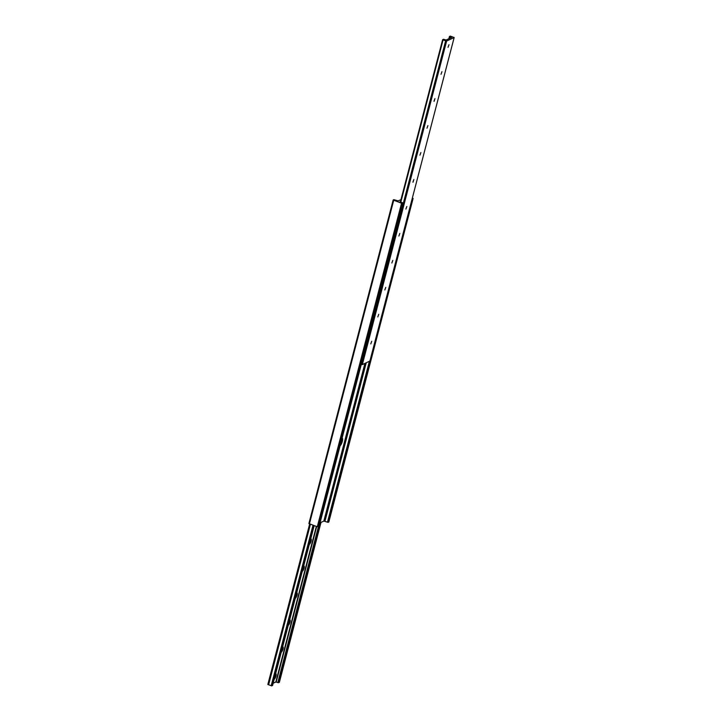 <?xml version="1.0" encoding="UTF-8"?>
<svg xmlns="http://www.w3.org/2000/svg" width="722" height="722" viewBox="0 0 722 722"><rect width="100%" height="100%" fill="white"/><g stroke="black" fill="none" stroke-linecap="round" stroke-linejoin="round"><path stroke-width="1.08" d="M328.808 521.907L328.122 522.358L323.844 521.085L320.017 522.872M342.111 438.055A4.35 1.336 -70 0 1 342.183 438.073A4.35 1.336 -70 0 1 342.3 441.512A4.35 1.336 -70 0 1 340.071 445.907M400.584 201.059L399.997 201.772L403.327 203.035L401.549 203.234L393.165 200.012L393.878 199.642L398.156 200.915L400.963 199.606M403.327 203.035L319.052 526.582L317.274 526.78L308.89 523.549L393.192 200.093M412.37 197.99L413.11 198.451L412.154 198.821M324.945 521.302L366.235 362.796M370.783 343.898L371.722 341.28M378.743 314.323L377.805 316.94M384.835 289.973L385.765 287.356M392.795 260.398L391.847 263.016M398.878 236.049L399.817 233.432M406.847 206.474L405.89 209.091M412.921 182.125L413.868 179.507M420.89 152.55L419.942 155.167M426.973 128.2L427.902 125.592M434.942 98.625L433.985 101.242M441.016 74.276L441.954 71.668M413.859 179.516L413.011 182.224L413.859 179.516M434.933 98.625L434.084 101.342L434.933 98.625M448.985 44.701L448.028 47.318M445.636 40.802L446.611 41.073L454.165 37.526L450.275 36.1L449.409 36.524L451.539 37.481L446.178 39.999L443.47 39.286L442.622 39.692L445.636 40.802L361.361 364.348L362.336 364.619L369.881 361.045M310.74 538.991A2.897 0.884 -70 0 1 311.11 541.184A2.897 0.884 -70 0 1 309.341 544.388M303.718 565.958A2.897 0.884 -70 0 1 304.088 568.151A2.897 0.884 -70 0 1 302.31 571.346M296.697 592.915A2.897 0.884 -70 0 1 297.067 595.108A2.897 0.884 -70 0 1 295.289 598.303M289.675 619.882A2.897 0.884 -70 0 1 290.045 622.075A2.897 0.884 -70 0 1 288.268 625.27M282.654 646.84A2.897 0.884 -70 0 1 283.015 649.033A2.897 0.884 -70 0 1 281.246 652.228M279.36 682.326L321.019 522.403L279.378 682.308L278.53 682.714L275.822 682.001L273.169 683.238M275.623 673.807A2.897 0.884 -70 0 1 275.994 676A2.897 0.884 -70 0 1 274.225 679.194M272.573 685.413L271.725 685.9L267.835 684.474L309.648 524.01L267.835 684.474M268.611 684.817L310.424 524.298M324.584 521.167L365.783 363.004M323.844 521.085L364.917 363.41M319.025 526.609L403.309 203.062M277.799 682.624L402.659 203.369M317.274 526.78L401.549 203.234M309.404 523.928L393.689 200.382M328.772 522.051L413.047 198.514M328.122 522.358L412.397 198.812M327.463 522.177L369.366 361.325M454.147 37.544L369.872 361.09L454.165 37.526M446.611 41.073L362.336 364.619M446.241 41.028L361.966 364.574M449.427 36.587L448.867 38.744M449.761 36.777L449.301 38.546M400.367 201.916L442.622 39.692L400.376 201.943M443.082 39.872L400.782 202.277M275.822 682.001L316.335 526.446M268.006 684.6L309.819 524.073M278.53 682.714L320.189 522.791M276.183 682.046L316.687 526.573M272.546 685.512L314.187 525.661L272.591 685.476M271.725 685.9L313.519 525.417M271.183 685.747L312.996 525.228M308.89 523.549L393.165 200.012M328.835 521.988L413.11 198.451M449.409 36.524L448.831 38.762"/></g></svg>
